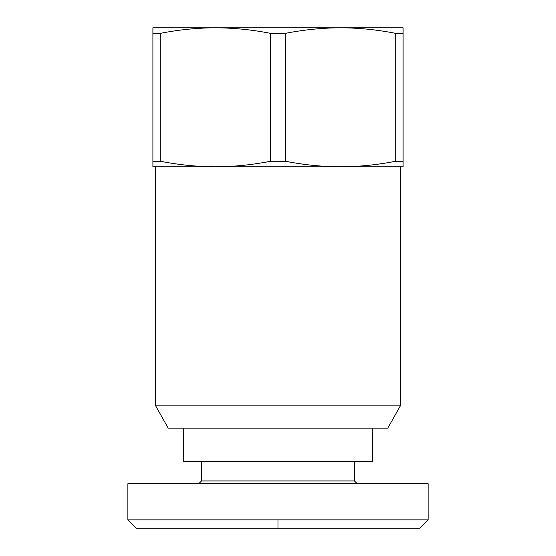<?xml version="1.0" encoding="UTF-8"?>
<svg xmlns="http://www.w3.org/2000/svg" width="556" height="556" viewBox="0 0 556 556"><rect width="100%" height="100%" fill="white"/><g stroke="black" fill="none" stroke-linecap="round" stroke-linejoin="round"><path stroke-width="0.83" d="M155.68 405.88L168.19 428.12L387.81 428.12L400.32 405.88L155.68 405.88L155.68 166.8M270.626 33.367L285.374 33.367L285.374 161.233L270.626 161.233L270.626 33.367C252.049 29.711 233.652 27.856 215.45 27.8L403.1 27.8L403.1 161.233L395.726 161.233L395.726 33.367L403.1 33.367M403.1 161.233L403.1 166.8L215.45 166.8C233.652 166.744 252.049 164.889 270.626 161.233M372.52 428.12L372.52 461.48L183.48 461.48L183.48 428.12M354.45 461.48L354.45 480.94L201.55 480.94L198.77 483.72M278 528.2L136.22 528.2L127.88 519.86L127.88 483.72L428.12 483.72L428.12 519.86L278 519.86L278 528.2L419.78 528.2L428.12 519.86M127.88 519.86L278 519.86M160.274 161.233L152.9 161.233L152.9 33.367L160.274 33.367L160.274 161.233C178.851 164.889 197.248 166.744 215.45 166.8L152.9 166.8L152.9 161.233M395.726 33.367C377.149 29.711 358.752 27.856 340.55 27.8C322.348 27.856 303.951 29.711 285.374 33.367M152.9 33.367L152.9 27.8L215.45 27.8C197.248 27.856 178.851 29.711 160.274 33.367M285.374 161.233C303.951 164.889 322.348 166.744 340.55 166.8C358.752 166.744 377.149 164.889 395.726 161.233M400.32 166.8L400.32 405.88M201.55 461.48L201.55 480.94M354.45 480.94L357.23 483.72"/></g></svg>
